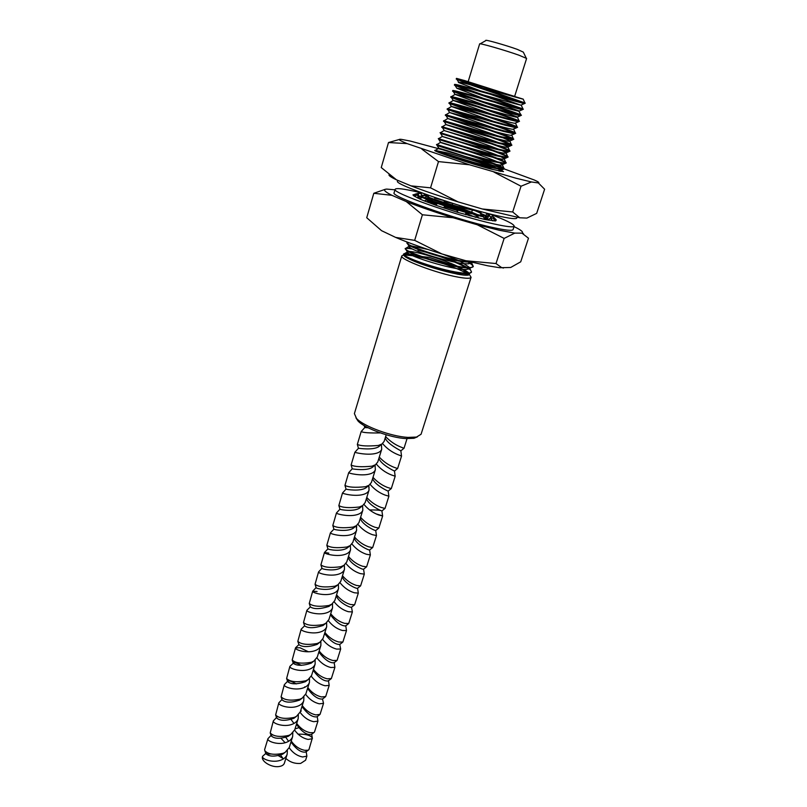 <?xml version="1.0" encoding="UTF-8"?>
<svg xmlns="http://www.w3.org/2000/svg" width="807" height="807" viewBox="0 0 807 807"><rect width="100%" height="100%" fill="white"/><g stroke="black" fill="none" stroke-linecap="round" stroke-linejoin="round"><path stroke-width="1.21" d="M517.055 217.335L516.803 218.092C516.177 219.343 509.419 218.505 496.547 215.57C460.03 207.359 393.271 183.986 397.528 181.161L397.77 180.354M512.697 211.969L519.769 217.779L482.273 208.973L512.697 211.969L521.029 186.225L531.43 181.958L515.986 178.216L469.553 164.789L407.121 143.606C399.304 140.388 397.337 138.965 401.24 139.339L410.259 141.054L446.917 150.929L503.82 168.794M494.318 167.574C479.58 162.358 463.985 157.486 447.542 152.967L434.771 150.344C432.814 151.151 470.854 163.821 491.705 169.258L503.487 171.619L498.08 168.986M469.553 164.789L438.494 161.592L430.555 187.829L458.053 201.881L482.273 208.973M458.053 201.881C439.916 196.272 424.23 190.936 410.985 185.862L430.555 187.829M407.121 143.606L388.5 142.536L381.247 167.563L396.479 179.82L410.985 185.862M396.479 179.82L395.521 179.356C390.638 176.975 388.49 175.412 389.075 174.645M519.769 217.779L526.86 218.092L536.665 213.381L544.614 189.231L538.36 182.947L531.43 181.958M504.335 168.966L534.315 180.011C538.36 181.797 539.712 182.775 538.36 182.947M388.5 142.536L399.294 139.49M438.494 161.592L421.91 149.154M521.029 186.225L493.934 172.083M459.122 205.442L467.243 207.752M440.279 199.329L446.523 201.457M422.949 193.287L418.44 192.187C403.954 188.808 396.197 187.839 395.137 189.292C390.79 192.429 457.357 215.973 493.874 223.922C506.756 226.767 513.524 227.513 514.19 226.142C513.968 224.094 505.565 219.948 488.981 213.724M395.137 189.292L394.119 192.762C389.741 196.04 456.217 219.645 492.734 227.483C505.606 230.308 512.384 231.004 513.07 229.581L514.19 226.142M504.143 238.418L496.012 263.546L465.901 260.752L487.801 265.806L499.715 267.732L510.7 267.47L520.717 261.821L528.484 238.216L521.937 233.142L514.775 233.112L504.143 238.418L477.28 224.77L453.141 217.759L422.404 214.773L406.304 201.579L391.93 195.314L373.802 193.287L385.171 189.332M477.28 224.77L499.24 230.247L514.775 233.112M430.161 201.427L432.643 201.982C444.264 204.746 456.52 208.398 469.412 212.937M473.85 214.571L476.897 215.751M484.684 219.191L485.511 219.645M431.311 200.812L451.052 206.269L451.517 205.523M427.458 199.934L431.291 200.822L432.834 199.894M420.276 198.411L417.733 197.997M488.679 219.635L487.438 219.1L486.016 216.488M483.786 217.577L487.438 219.1M474.556 214.006L471.52 212.766M451.063 206.259L471.409 212.715M443.346 200.378L434.61 198.028M480.891 212.614L472.509 209.275M488.739 215.812L486.984 213.472L485.673 215.862M491.322 216.992L489.294 216.054M495.316 220.896L496.285 219.958L493.783 217.254L492.895 218.112M488.81 220.271L488.507 219.797L490.363 218.011L492.956 218.122L495.377 220.967L484.856 219.504M475.727 217.376L477.179 215.388L483.363 216.801L484.876 219.534L457.65 212.362L435.73 205.22L437.495 203.425L445.121 206.037L443.366 207.843M427.559 202.174L427.417 199.642L424.311 200.913L435.75 205.2M424.311 200.913L419.337 198.794L422.444 197.523L427.417 199.642M417.431 197.856L418.208 197.544L417.653 195.012L413.951 195.93L419.378 198.774M413.951 195.93L412.932 194.88L416.614 193.973L417.653 195.012M414.899 194.396L413.093 194.84M414.949 194.235L418.208 193.357L421.193 193.609L421.658 196.121L418.197 197.483M425.682 197.523L426.146 196L421.456 195.042M426.146 196L427.851 195.213M443.457 204.04L443.759 203.071M443.931 202.496L444.465 200.751M471.702 212.191L472.529 209.558M487.539 219.131L488.396 216.427M495.811 220.805L496.103 219.907M521.937 233.142C523.642 232.366 521.736 230.55 516.218 227.705L514.039 226.616M391.93 195.314C384.384 191.491 382.639 189.413 386.704 189.09L394.976 189.827M406.304 201.579C419.458 206.784 435.064 212.17 453.141 217.759M465.901 260.752L441.923 253.943C424.008 248.415 408.574 242.897 395.632 237.409L381.54 230.671L366.731 217.729L373.802 193.287M395.632 237.409L414.667 240.365L422.404 214.773M414.667 240.365L441.923 253.943M522.381 232.88L523.551 233.848M496.012 263.546L501.339 267.41L503.397 268.075M427.619 197.957L430.111 197.755M428.547 197.392L428.477 195.344M417.915 196.182L421.658 196.121M418.672 195.879L418.208 193.357M444.859 208.317L445.121 206.037M456.802 212.09L457.7 210.012L457.65 212.362M457.7 210.012L465.77 212.372L465.74 214.723M477.179 215.388L478.692 218.132M490.363 218.011L492.795 220.876M490.414 217.87L492.27 216.084L493.783 217.254M481.486 215.358L480.357 213.27L485.411 215.378M480.357 213.27L481.577 211.787M485.32 212.776L486.984 213.472M464.227 210.435L464.156 209.931M464.075 209.265L463.813 207.349L470.552 209.649M471.046 209.81L471.47 208.983M443.477 204.06L444.032 203.152M444.354 202.628L445 201.579L452.697 203.344M451.839 205.008L452.606 203.798M445 201.579L445.121 200.983M480.155 43.84L485.925 40.542C483.534 38.928 505.545 45.111 517.307 49.378L523.319 52.122L526.214 58.094M514.634 96.406L526.608 58.447L518.941 55.199C505.071 50.226 478.894 42.721 479.63 43.911L468.07 81.991L514.634 96.406L468.07 81.991M417.411 436.859L413.971 438.282L405.951 438.594C390.406 437.808 364.512 428.245 357.975 420.951L355.948 417.834M401.805 255.88L354.394 413.628L356.563 418.51C363.533 426.278 391.314 436.537 407.938 437.394L416.513 437.071L421.062 434.257L471.066 277.315C470.481 278.617 466.295 278.586 458.497 277.204C436.93 273.523 399.082 259.178 401.805 255.88L403.49 255.012M468.06 273.815L465.538 274.874C460.726 274.915 452.636 273.371 441.268 270.244L457.761 274.219C466.375 275.732 470.259 275.55 469.422 273.674M468.595 272.736C466.749 271.172 463.077 269.225 457.579 266.895M454.734 265.735L429.243 257.393L421.728 256.525M415.403 256.172L425.329 258.401M443.477 263.748C453.584 267.157 461.311 270.325 466.658 273.27M470.037 275.54L471.066 277.315M386.19 434.781L384.152 441.368L381.993 443.991L378.362 445.464C367.619 446.372 360.608 446.019 357.34 444.415L361.173 431.543L364.764 427.559L368.163 427.781M280.644 755.15L282.954 758.439L278.526 755.776M287.363 750.641L287.151 754.252C286.283 756.835 284.296 758.751 281.209 759.992C272.948 763.462 261.307 758.973 262.578 756.33L266.925 752.447M262.568 756.391L262.537 756.492C260.631 761.243 271.596 767.891 279.192 766.519C282.036 766.055 283.771 764.935 284.397 763.15L287.151 754.252M285.86 737.447L288.583 741.31M292.82 732.897L292.638 736.559L289.239 747.534L285.153 752.336L283.297 753.244C274.38 755.201 268.237 754.374 264.857 750.752L264.615 749.632L267.934 738.687L271.384 735.046L272.716 734.814M292.638 736.559C291.781 739.101 289.794 740.987 286.697 742.218C278.425 745.618 266.703 741.199 267.934 738.687M291.115 719.562L293.98 723.455M298.318 714.982L298.176 718.694L294.747 729.78L290.792 734.431L288.805 735.399C279.777 737.305 273.583 736.488 270.214 732.938L273.351 720.873L276.519 717.504M298.176 718.694C297.329 721.206 295.352 723.062 292.245 724.262C283.953 727.601 272.141 723.254 273.351 720.873M303.876 696.895L303.775 700.647L300.305 711.845L296.492 716.354L294.373 717.383C285.234 719.229 278.99 718.422 275.631 714.962L278.808 702.877L282.016 699.477M303.775 700.647C302.928 703.129 300.95 704.955 297.844 706.135C289.542 709.403 277.648 705.126 278.808 702.877M309.474 678.637L309.424 682.44L305.914 693.738L302.242 698.105L299.992 699.185C290.742 700.98 284.447 700.194 281.098 696.814L284.316 684.719L287.564 681.279M309.424 682.44C308.587 684.881 306.61 686.676 303.503 687.826C295.18 691.024 283.196 686.828 284.316 684.719M315.144 660.187L315.123 664.05L311.583 675.459L308.042 679.686L305.661 680.815C296.31 682.551 289.955 681.784 286.616 678.505L289.884 666.38L293.274 663.243C296.734 665.977 302.696 665.946 311.189 663.162L312.622 662.053M320.863 641.545L320.873 645.479C320.066 647.85 318.099 649.585 314.972 650.684C306.63 653.731 294.464 649.696 295.513 647.86L299.962 647.728L308.415 651.784M315.123 664.05C314.296 666.451 312.329 668.216 309.212 669.346C300.87 672.473 288.805 668.347 289.884 666.38M320.873 645.479L317.302 656.999L313.893 661.084L311.391 662.265C301.929 663.939 295.523 663.193 292.184 660.015L295.513 647.86M326.603 622.752L326.694 626.716L323.082 638.357L319.804 642.301L317.181 643.522C307.598 645.146 301.142 644.42 297.823 641.343L301.182 629.157L304.602 625.859C308.163 628.411 314.286 628.29 322.982 625.506L324.343 624.447M326.694 626.716C325.897 629.057 323.93 630.751 320.793 631.831C312.43 634.806 300.184 630.842 301.182 629.157M332.413 603.757L332.565 607.782L328.923 619.534L325.766 623.337L323.032 624.598C313.328 626.161 306.821 625.455 303.503 622.5L306.912 610.274L310.342 606.894C313.963 609.346 320.177 609.184 328.963 606.4L330.88 604.685M332.565 607.782C331.778 610.072 329.811 611.746 326.674 612.795C318.301 615.701 305.954 611.817 306.912 610.274M338.385 584.49L338.496 588.656L334.814 600.519L331.788 604.181L328.933 605.492C319.118 606.985 312.561 606.309 309.252 603.475L312.702 591.198L317.09 591.521M338.496 588.656C337.719 590.906 335.762 592.54 332.615 593.559C324.222 596.393 311.784 592.59 312.702 591.198M344.347 565.082L344.478 569.328L340.766 581.322L337.861 584.843L334.895 586.195C324.969 587.617 318.351 586.971 315.053 584.268L318.553 571.941L321.973 568.269M344.478 569.328C343.721 571.548 341.764 573.152 338.617 574.14C330.214 576.894 317.676 573.172 318.553 571.941M350.359 545.471L350.531 549.819L346.778 561.924L343.984 565.314L340.917 566.696C330.88 568.057 324.212 567.442 320.904 564.87L324.454 552.482L328.792 553.118M350.531 549.819C349.784 551.998 347.827 553.562 344.67 554.52C336.257 557.193 323.627 553.562 324.454 552.482M356.2 525.851L356.644 530.108L352.851 542.334L350.167 545.603L347 547.005C336.842 548.286 330.124 547.721 326.825 545.28L330.426 532.832L333.916 529.15C334.38 529.836 347.706 532.106 353.466 528.081L354.636 527.122M356.644 530.108C355.907 532.247 353.95 533.77 350.793 534.708C342.37 537.291 329.639 533.75 330.426 532.832M362.585 505.666L362.817 510.206L358.984 522.553L356.412 525.68L353.143 527.102C342.874 528.323 336.095 527.788 332.807 525.508L336.448 512.99L339.939 509.207L340.534 509.399M362.817 510.206C362.091 512.294 360.144 513.787 356.976 514.684C348.533 517.186 335.712 513.736 336.448 512.99M369.051 490.091L365.178 502.569L362.706 505.565L359.347 507.008C348.967 508.148 342.128 507.664 338.849 505.535L342.531 492.936C341.845 493.521 354.767 496.88 363.221 494.459C366.398 493.591 368.335 492.129 369.051 490.091L368.789 485.481M368.446 485.774L369.071 487.448M375.346 469.775L371.442 482.374L369.071 485.249L365.621 486.702C355.12 487.771 348.231 487.327 344.952 485.36L348.685 472.68C348.049 473.094 361.072 476.352 369.535 474.032C372.713 473.184 374.65 471.772 375.346 469.775L375.063 465.084M381.711 449.247L377.767 461.977L375.507 464.721L371.956 466.194C361.334 467.182 354.384 466.779 351.116 464.983L354.898 452.213C354.303 452.455 367.437 455.622 375.911 453.383C379.098 452.576 381.025 451.194 381.711 449.247L381.408 444.475M380.39 432.915C369.485 433.137 363.079 432.683 361.173 431.543M291.236 741.088C294.959 746.213 299.458 749.289 304.753 750.318L308.213 750.228L308.97 749.521L312.339 738.042C310.594 735.268 305.803 733.966 297.954 734.158M294.616 730.153C298.358 735.268 302.877 738.355 308.173 739.424L312.38 738.708M296.714 723.415C300.466 728.509 304.996 731.606 310.292 732.695L313.802 732.665L314.488 732.03L317.928 721.115L317.222 716.576M298.63 727.753L295.009 728.913M300.123 712.359C303.886 717.453 308.435 720.56 313.752 721.7L317.928 721.115M302.252 705.57C306.035 710.634 310.584 713.751 315.89 714.911L320.056 714.366L323.536 703.351L322.487 699.013C318.16 699.437 313.368 696.199 308.123 689.279L307.679 688.048M305.671 694.393C309.474 699.467 314.044 702.604 319.38 703.815L323.536 703.351M307.83 687.564C311.653 692.598 316.223 695.725 321.529 696.955L325.685 696.542L329.195 685.415L328.429 680.533M311.28 676.256C315.113 681.3 319.703 684.467 325.06 685.748L329.195 685.415M313.469 669.376C317.333 674.37 321.912 677.527 327.228 678.818L331.364 678.546L334.905 667.318L334.138 662.426M316.929 657.927C320.803 662.961 325.423 666.148 330.789 667.51L334.905 667.318M319.158 651.007C323.052 655.98 327.662 659.148 332.988 660.519L337.094 660.378L340.675 649.03L339.737 644.46C335.43 644.611 330.527 641.141 325.029 634.07L324.696 633.152M322.639 639.426C326.542 644.43 331.183 647.658 336.58 649.09L340.675 649.03M324.908 632.466C328.842 637.399 333.473 640.587 338.799 642.029L342.884 642.029L346.496 630.58L345.739 625.677M328.388 620.734C332.323 625.728 337.003 628.976 342.43 630.499L346.496 630.58M330.719 613.744C334.683 618.646 339.333 621.854 344.67 623.367L348.725 623.498L352.377 611.938L351.509 607.227C350.369 607.873 339.111 602.829 336.58 596.363L336.317 595.657M334.199 601.851C338.163 606.824 342.874 610.112 348.331 611.716L352.377 611.938M336.58 594.84C340.584 599.702 345.255 602.93 350.591 604.514L354.626 604.796L358.308 593.125L357.572 588.263M340.06 582.775C344.064 587.738 348.806 591.057 354.293 592.752L358.308 593.125M342.491 575.744C346.546 580.566 351.237 583.814 356.583 585.479L360.588 585.912L364.31 574.12L363.564 569.207M345.971 563.508C350.006 568.451 354.787 571.82 360.315 573.606L364.31 574.12M348.473 556.457C352.558 561.248 357.279 564.507 362.625 566.262L366.61 566.837L370.363 554.923L369.626 549.971M351.943 544.039C355.998 548.972 360.82 552.381 366.398 554.258L370.363 554.923M354.515 536.988C358.641 541.729 363.382 545.018 368.728 546.843L372.683 547.57L376.476 535.545L375.709 530.572C375.094 530.835 362.857 525.186 360.386 518.74L360.386 518.74M357.955 524.368C362.05 529.291 366.913 532.741 372.541 534.728L376.476 535.545M360.608 517.317C364.774 522.018 369.535 525.327 374.892 527.233L378.826 528.111L382.649 515.966L378.745 514.987C373.056 512.899 368.153 509.399 364.028 504.486M366.398 498.625L366.489 498.847C368.94 505.283 381.439 511.093 381.903 510.932L382.619 515.865L376.476 514.009M366.771 497.445C370.978 502.105 375.759 505.434 381.126 507.421L385.02 508.46L388.893 496.194L385.01 495.054C379.25 492.855 374.307 489.304 370.151 484.402M372.995 477.371C377.242 481.991 382.054 485.34 387.41 487.418L391.284 488.618L395.188 476.221L391.345 474.92C385.504 472.599 380.5 468.988 376.334 464.096M379.28 457.095C383.567 461.675 388.399 465.044 393.766 467.203L397.609 468.564L401.553 456.046L397.74 454.583C391.819 452.132 386.765 448.47 382.568 443.578M385.625 436.607C389.963 441.147 394.815 444.536 400.191 446.785L403.994 448.319L407.041 438.655M289.158 747.766C292.87 752.911 297.359 755.977 302.655 756.976L306.882 756.139L305.591 760.224L300.638 763.422C294.898 763.846 289.975 762.181 285.86 758.439M301.314 711.017L300.446 711.381M304.703 686.878L304.501 687.413M457.095 78.975L524.883 102.913L513.524 100.068C492.492 94.157 453.383 83.05 454.573 84.513L454.391 85.128L466.658 90.081L520.495 108.622M456.217 79.046L456.469 78.37L464.499 80.539L456.217 79.046L468.464 84.14L520.697 102.045M525.286 103.145L524.278 103.639L513.333 100.704C493.934 95.266 457.67 84.947 454.825 85.058L454.391 85.128M455.491 85.128L522.936 108.925L511.577 106.262C490.535 100.451 451.517 89.274 452.747 90.586L452.566 91.201L464.852 96.013L519.496 114.947M523.36 109.197L522.3 109.722L511.376 106.887C492.048 101.561 455.975 91.231 453.03 91.161L452.566 91.201M454.018 91.312L465.034 95.408C483.907 102.045 517.559 113.121 520.999 114.917L509.631 112.425C488.588 106.726 449.65 95.468 450.921 96.638L450.74 97.254L463.057 101.924C480.891 108.088 512.415 118.548 518.124 121.131M521.443 115.23L520.323 115.784L509.439 113.051C490.172 107.845 454.291 97.496 451.234 97.244L450.74 97.254M452.757 97.536L463.238 101.319C482.072 107.845 515.572 118.932 519.072 120.889L507.694 118.568C486.651 112.99 447.794 101.662 449.106 102.681L448.924 103.296L461.261 107.815C479.469 114.019 511.648 124.752 516.551 127.234M519.526 121.242L518.346 121.827L507.492 119.194L448.924 103.296M451.96 103.891L461.453 107.22C480.236 113.636 513.585 124.742 517.146 126.85L505.757 124.702L447.3 108.703L447.118 109.318L459.476 113.696C477.956 119.9 510.629 130.855 514.866 133.286M517.62 127.244L516.369 127.859L505.565 125.327L447.118 109.318M452.091 110.509L459.657 113.091C478.4 119.406 511.608 130.522 515.229 132.782L503.83 130.815L445.494 114.705L445.313 115.32L457.7 119.557C476.392 125.751 509.429 136.877 513.111 139.308M515.713 133.226L514.402 133.871L503.639 131.44L445.313 115.32M454.19 117.721L457.882 118.962C476.584 125.166 509.631 136.292 513.313 138.703L501.904 136.918C480.861 131.652 442.256 120.112 443.689 120.697L443.507 121.302L455.915 125.408C474.788 131.561 508.107 142.849 511.335 145.29M513.807 139.197L512.445 139.873L501.712 137.533C482.707 132.792 447.582 122.392 444.112 121.443L443.507 121.302M458.78 125.7C477.683 131.884 507.875 142.183 511.406 144.604L499.987 143C478.934 137.836 440.42 126.225 441.893 126.669L441.711 127.274L454.149 131.238C473.164 137.341 506.705 148.781 509.53 151.252M511.92 145.139L510.478 145.855L499.795 143.616C480.851 138.986 445.908 128.575 442.347 127.456L441.711 127.274M464.832 134.093C483.111 140.095 506.433 148.296 509.499 150.495L510.024 151.08C509.802 151.585 505.818 150.919 498.08 149.063C477.028 144.009 438.584 132.318 440.108 132.62L452.556 136.464M510.024 151.08L508.521 151.827L497.879 149.678C479.005 145.159 444.253 134.749 440.582 133.458L440.108 132.62M470.874 142.456C490.152 148.912 502.388 153.552 507.593 156.356L508.148 156.992C507.906 157.557 503.911 156.921 496.174 155.105C475.121 150.163 436.758 138.4 438.312 138.562L462.149 145.926M454.27 137.664C473.628 143.817 505.323 154.762 507.704 157.183M508.148 156.992L506.574 157.779L495.972 155.721C477.159 151.312 442.599 140.892 438.826 139.44L438.312 138.562M475.474 150.374C491.655 155.922 501.732 159.867 505.696 162.207L506.261 162.893C506.009 163.498 502.004 162.913 494.267 161.138C473.215 156.296 434.943 144.463 436.537 144.483L468.675 154.399M462.925 146.813C481.658 152.937 504.123 161.047 505.878 163.105M506.261 162.893L504.617 163.72L494.076 161.743C475.323 157.446 440.945 147.025 437.081 145.411L436.537 144.483M478.712 157.859C492.199 162.6 500.562 165.99 503.81 168.038L504.395 168.784C504.123 169.43 500.108 168.885 492.371 167.15C471.873 162.54 434.57 150.98 434.791 150.435M469.19 155.216C488.659 161.783 500.279 166.383 504.042 168.996M504.395 168.784L502.67 169.641L492.179 167.755C478.117 164.598 453.867 157.547 442.327 153.784M434.771 150.384L472.932 162.177M480.811 164.971L492.966 169.591M439.038 152.019L460.686 158.717M473.275 162.943L487.62 168.149M488.154 213.512L489.587 215.287C489.193 216.316 485.128 216.094 477.391 214.642C467.717 212.715 456.954 209.941 445.091 206.33M486.288 213.038L489.395 215.55M489.587 215.287L487.216 216.518L465.77 212.705M421.617 197.866L420.719 197.069L421.496 196.888L433.42 199.43C448.662 203.616 463.42 208.71 477.714 214.702M480.014 215.751L481.204 216.306M483.837 217.658L487.277 219.988M422.565 197.574L433.238 200.005C447.007 203.757 460.898 208.468 474.92 214.158M477.633 215.328L478.4 215.661M484.382 218.636L486.137 219.766M470.41 261.902L462.734 261.105C441.681 257.968 404.741 245.005 406.98 242.746L407.817 242.312M472.509 262.426L462.552 261.69C444.929 259.067 413.598 248.849 408.181 244.834L406.98 242.746M467.404 261.145L468.585 261.811M469.654 262.467L472.408 264.555L473.305 266.421C472.791 267.843 468.665 267.974 460.928 266.845C439.865 263.798 403.006 250.775 405.275 248.385L410.844 248.163M464.832 260.449L467.192 261.69M468.443 262.396C471.48 264.182 473.053 265.614 473.164 266.693M473.305 266.421L470.047 268.146L460.747 267.42C443.184 264.898 412.034 254.699 406.526 250.563L405.275 248.385M418.167 249.605L419.216 249.857M426.267 251.703L439.22 255.688M446.735 258.351C455.824 261.771 462.643 264.827 467.172 267.541M468.161 268.166L470.602 270.083L471.53 272.03C470.995 273.482 466.86 273.664 459.122 272.564C438.07 269.609 401.281 256.535 403.591 254.013L404.832 253.469L415.716 254.931M417.996 250.17L425.521 252.107M439.694 256.465C450.962 260.348 459.697 264.01 465.881 267.45M467.021 268.126L468.625 269.165M471.53 272.03L468.161 273.815L458.941 273.139C441.449 270.698 410.481 260.54 404.882 256.273L403.591 254.013M437.112 203.818L427.518 200.439M457.468 210.546L445.02 206.965M436.617 204.312L427.609 201.135M420.931 198.139L420.719 197.069M421.012 197.483L422.374 197.554M407.021 243.068L409.189 242.836M405.316 248.707C406.113 248.233 408.493 248.334 412.458 249.01M416.412 255.395L409.462 254.336L403.772 254.609M403.611 254.326L409.462 254.336M464.499 80.539L522.775 99.079C517.519 97.889 461.927 81.779 458.648 82.163L456.631 78.945M523.208 99.13L458.507 79.187M420.508 256.091L425.44 257.423M429.243 257.393L454.149 265.614M456.994 266.794C462.219 269.024 465.649 270.88 467.283 272.352L467.989 273.26M458.406 82.465L480.074 90.707M490.495 94.278L520.797 105.162C515.32 104.093 460.232 88.124 456.843 88.266L483.575 98.434M494.62 102.227L519.264 111.003M520.999 114.917L518.83 111.225C513.131 110.277 458.547 94.439 455.037 94.358L487.579 106.312M498.222 109.984L517.337 116.985M517.428 117.035L516.853 117.277C510.952 116.44 456.873 100.744 453.231 100.431L491.453 114.14M517.146 126.85L515.411 122.957L514.896 123.32C508.773 122.593 455.198 107.028 451.446 106.494L494.52 121.706M515.229 132.782L513.494 128.908L512.929 129.342C506.604 128.716 453.524 113.303 449.65 112.536L496.598 128.928M513.313 138.703L511.588 134.84L510.972 135.354C504.446 134.83 451.859 119.547 447.875 118.568L497.828 135.879M503.245 137.916L509.681 140.751L509.015 141.346C502.287 140.922 450.195 125.771 446.1 124.581L445.847 124.581C448.359 125.448 481.103 136 498.383 142.597M502.852 144.342L507.774 146.652L507.068 147.318C500.138 146.995 448.531 131.985 444.324 130.583L444.072 130.532C446.745 131.299 482.203 142.698 498.403 149.134M502.095 150.647L505.878 152.533L505.121 153.28C497.99 153.058 446.876 138.179 442.559 136.575L442.307 136.454C445.161 137.119 482.969 149.265 498.02 155.539M501.097 156.861L503.982 158.394L503.175 159.231C495.851 159.1 445.232 144.352 440.804 142.546L440.551 142.365C443.618 142.93 483.332 155.68 497.324 161.814M499.906 162.994L502.095 164.235L501.238 165.163C493.723 165.122 443.588 150.505 439.048 148.498L438.796 148.266C442.085 148.73 483.393 161.985 496.386 168.007M498.575 169.077L500.219 170.065C501.177 170.822 500.875 171.155 499.301 171.074L498.978 171.054M481.164 211.676C466.164 209.709 429.929 198.583 425.218 195.667L424.976 194.8L428.991 195.455M469.513 208.408C477.341 211.474 482.515 213.936 485.017 215.802M485.723 216.468C486.429 217.376 485.844 217.85 483.958 217.88L487.216 216.518M475.908 216.982L468.837 215.56M427.619 201.225L428.154 201.346M434.691 203.011L437.202 203.717M445.111 206.088L453.06 208.66M465.76 213.25L475.656 217.355M471.611 262.477L468.766 263.758C458.396 264.918 416.261 252.45 410.067 247.688C408.453 246.609 408.382 246.004 409.865 245.883L409.976 245.873M411.328 245.883L427.922 249.464M443.043 254.266L458.215 260.308M460.414 261.337L469.724 267.591M469.825 268.156L466.88 269.437C456.379 270.638 414.687 258.29 408.413 253.408C406.789 252.298 406.678 251.663 408.09 251.481M409.3 251.451C416.462 251.552 442.387 259.057 457.478 266.26M459.465 267.218L467.979 273.26M403.702 255.305L405.195 256.757C411.62 260.812 423.645 265.301 441.268 270.244M404.085 254.951L412.801 255.698M306.882 756.139L306.105 751.256L305.692 752.053C301.364 752.699 296.704 749.663 291.7 742.954L291.145 741.391L291.7 742.954M385.191 438.03C387.622 444.354 400.847 450.649 400.857 450.851L401.523 456.026M378.876 458.477L378.876 458.477C381.297 464.852 394.31 471.006 394.472 471.076L395.158 476.18M372.602 478.632L372.652 478.763C375.084 485.178 387.834 491.15 388.157 491.1L388.853 496.123M384.889 508.511L381.923 510.942C380.722 510.226 376.597 509.893 369.545 509.933M354.192 538.017L354.344 538.43C356.835 544.896 368.819 550.384 369.576 550.011L369.636 549.96M348.17 557.425L348.362 557.93C350.863 564.396 362.615 569.732 363.493 569.268L363.584 569.197M342.218 576.632L342.44 577.237C344.962 583.713 356.462 588.898 357.471 588.343L357.592 588.242M330.477 614.5L330.779 615.307C336.368 622.439 341.3 625.98 345.598 625.939L345.779 625.798M318.967 651.632L319.34 652.651C324.757 659.672 329.619 663.061 333.937 662.819L334.179 662.638M313.298 669.931L313.701 671.051C319.037 678.021 323.859 681.34 328.187 681.007L328.459 680.795M302.111 706.004L302.595 707.346C307.76 714.185 312.511 717.362 316.838 716.858L317.181 716.606M296.603 723.778L297.117 725.231C302.201 732.01 306.912 735.116 311.24 734.541L311.613 734.269M271.394 754.01L266.27 754.071M379.976 445.676L378.907 446.574C373.288 450.528 358.691 448.258 358.459 448.288L354.939 452.202M373.55 466.345L372.451 467.263C366.792 471.248 352.528 468.968 352.235 468.806L348.735 472.65M367.185 486.813L366.055 487.741C360.366 491.735 346.415 489.466 346.062 489.123L344.952 485.36M360.88 507.068L359.73 508.007C354.001 512.021 340.372 509.752 339.959 509.237L338.849 505.535M348.453 546.975L347.252 547.953C341.462 551.978 328.459 549.708 327.935 548.871L324.596 552.361M342.339 566.635L341.099 567.624C335.278 571.638 322.588 569.379 322.013 568.4L321.963 568.249M336.277 586.094L335.006 587.113C329.165 591.107 316.788 588.858 316.152 587.738L316.092 587.546M318.997 642.755L317.06 644.43C308.466 647.214 302.413 647.285 298.913 644.642L295.776 647.547M293.324 662.739C294.505 662.244 297.168 663.122 301.304 665.372M307.336 680.079L305.369 681.713C296.986 684.487 291.095 684.477 287.695 681.673L287.574 681.31M287.756 681.078C289.088 680.503 291.912 681.451 296.24 683.912M301.122 698.953L299.609 700.093C291.337 702.857 285.527 702.806 282.168 699.931L282.036 699.528M295.453 717.13L293.899 718.291C285.739 721.044 279.999 720.954 276.7 718.018L276.791 717.231M289.834 735.147L288.25 736.327C280.19 739.051 274.541 738.919 271.283 735.934L271.384 735.046M281.078 738.365L285.143 742.733M284.639 752.628L282.642 754.182C274.703 756.885 269.124 756.724 265.917 753.688L266.038 752.689M499.715 267.732L501.339 267.41M413.971 438.282L416.513 437.071M404.832 253.469L408.14 251.512M470.602 270.083L469.704 268.166M406.476 247.88L409.865 245.883M472.408 264.555L471.449 262.487M487.014 219.746L485.511 216.447M421.496 196.888L424.976 194.8M500.834 171.437L500.219 170.065M435.235 150.425L438.796 148.266M503.81 168.038L502.095 164.235M436.98 144.544L440.551 142.365M505.696 162.207L503.982 158.394M438.726 138.643L442.307 136.454M507.593 156.356L505.878 152.533M440.481 132.721L444.072 130.532M509.499 150.495L507.774 146.652M442.266 126.77L445.847 124.581M511.406 144.604L509.681 140.751M444.092 120.778L447.623 118.619M445.928 114.765L449.398 112.637M447.764 108.743L451.194 106.635M449.61 102.701L452.989 100.623M519.072 120.889L517.368 117.055M451.466 96.638L454.785 94.58M522.936 108.925L521.312 105.253M524.883 102.913L523.229 99.17M465.538 274.874L468.161 273.815M520.797 105.162L524.278 103.639M456.843 88.266L454.825 85.058M518.83 111.225L522.3 109.722M455.037 94.358L453.03 91.161M516.853 117.277L520.323 115.784M453.231 100.431L451.234 97.244M514.896 123.32L518.346 121.827M451.446 106.494L449.438 103.316M512.929 129.342L516.369 127.859M449.65 112.536L447.663 109.369M510.972 135.354L514.402 133.871M447.875 118.568L445.878 115.411M509.015 141.346L512.445 139.873M446.1 124.581L444.112 121.443M507.068 147.318L510.478 145.855M444.324 130.583L442.347 127.456M505.121 153.28L508.521 151.827M442.559 136.575L440.582 133.458M503.175 159.231L506.574 157.779M440.804 142.546L438.826 139.44M501.238 165.163L504.617 163.72M439.048 148.498L437.081 145.411M499.301 171.074L502.67 169.641M425.218 195.667L423.887 193.63M468.766 263.758L471.944 262.467M410.067 247.688L408.181 244.834M466.88 269.437L470.047 268.146M408.413 253.408L406.526 250.563M312.339 738.042L311.673 734.219M403.944 448.299L400.857 450.851M397.528 468.564L394.472 471.076M391.183 488.639L388.157 491.1M378.665 528.192L375.709 530.572M372.491 547.681L369.576 550.011M348.19 557.355L348.362 557.93M366.378 566.988L363.493 569.268M342.239 576.571L342.44 577.237M360.315 586.104L357.471 588.343M336.348 595.586L336.58 596.363M354.313 605.028L351.509 607.227M330.507 614.43L330.779 615.307M348.372 623.791L345.598 625.939M324.717 633.081L325.029 634.07M342.481 642.362L339.737 644.46M318.987 651.562L319.34 652.651M336.64 660.762L333.937 662.819M313.318 669.871L313.701 671.051M330.85 678.99L328.187 681.007M307.699 687.998L308.123 689.279M325.12 697.046L322.487 699.013M302.131 705.954L302.595 707.346M319.431 714.941L316.838 716.858M296.613 723.748L297.117 725.231M313.802 732.665L311.24 734.541M308.213 750.228L305.692 752.053M264.857 750.752L265.917 753.688M285.153 752.336L282.642 754.182M270.214 732.938L271.283 735.934M290.792 734.431L288.25 736.327M275.631 714.962L276.7 718.018M296.492 716.354L293.899 718.291M281.098 696.814L282.168 699.931M302.242 698.105L299.609 700.093M286.616 678.505L287.695 681.673M308.042 679.686L305.369 681.713M292.184 660.015L293.274 663.243M313.893 661.084L311.189 663.162M297.823 641.343L298.913 644.642M319.804 642.301L317.06 644.43M303.503 622.5L304.602 625.859M325.766 623.337L322.982 625.506M309.252 603.475L310.342 606.894M331.788 604.181L328.963 606.4M315.053 584.268L316.152 587.738M337.861 584.843L335.006 587.113M320.904 564.87L322.013 568.4M343.984 565.314L341.099 567.624M326.825 545.28L327.935 548.871M350.167 545.603L347.252 547.953M332.807 525.508L333.916 529.15M356.412 525.68L353.466 528.081M362.706 505.565L359.73 508.007M369.071 485.249L366.055 487.741M351.116 464.983L352.235 468.806M375.507 464.721L372.451 467.263M357.34 444.415L358.459 448.288M381.993 443.991L378.907 446.574M364.199 425.612L364.764 427.559M342.612 492.885L346.042 489.123M356.674 527.223L356.442 525.66M312.884 591.006L316.102 587.577M332.595 604.393L332.484 603.697M405.215 254.155L403.964 254.83M357.975 420.951L356.563 418.51"/></g></svg>
